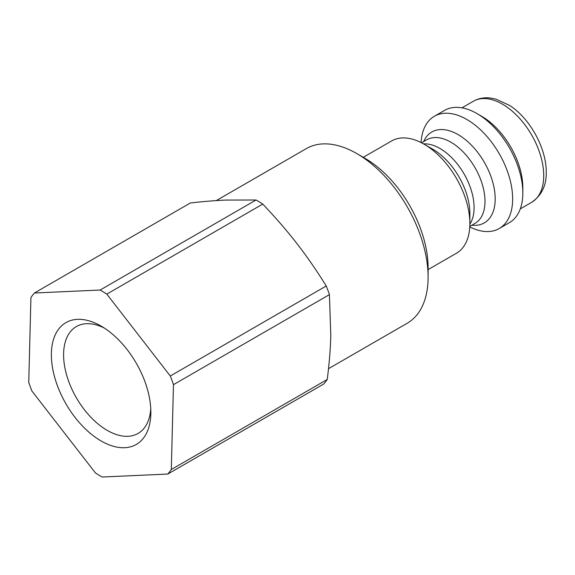<?xml version="1.0" encoding="UTF-8"?>
<svg xmlns="http://www.w3.org/2000/svg" width="575" height="575" viewBox="0 0 575 575"><rect width="100%" height="100%" fill="white"/><g stroke="black" fill="none" stroke-linecap="round" stroke-linejoin="round"><path stroke-width="0.86" d="M469.768 226.924A64.824 37.425 -120 0 0 499.222 228.534A64.824 37.425 -120 0 0 512.648 198.857A64.824 37.425 -120 0 0 484.351 133.623A64.824 37.425 -120 0 0 434.398 116.251A64.824 37.425 -120 0 0 421.065 142.564M499.222 228.534L509.407 222.654A64.824 37.425 -120 0 0 522.833 192.977A64.824 37.425 -120 0 0 476.998 113.584A64.824 37.425 -120 0 0 444.583 110.371L434.398 116.251M476.998 113.584L481.584 116.229A58.341 33.688 -120 0 1 522.833 187.687L522.833 192.977M216.279 200.596L306.374 148.58A100.841 58.219 60 0 1 356.795 153.575A100.841 58.219 60 0 1 428.102 277.078A100.841 58.219 60 0 1 407.215 323.243L328.512 368.683M428.102 277.078L428.102 267.67A89.319 51.57 -120 0 0 364.945 158.276L356.795 153.575M428.102 269.596L456.442 253.237A64.824 37.425 -120 0 0 469.868 223.56A64.824 37.425 -120 0 0 424.027 144.167A64.824 37.425 -120 0 0 391.611 140.954L363.278 157.313M424.027 144.167L432.759 149.205A52.476 30.302 60 0 1 469.868 213.476L469.868 223.56M171.3 469.509A113.807 65.708 60 0 1 167.785 474.059L102.113 477.02A113.807 65.708 60 0 1 95.421 472.93L31.927 391.043A113.807 65.708 60 0 1 28.75 382.397L30.928 297.548A113.807 65.708 60 0 1 34.443 292.998L190.39 202.961C203.658 201.487 215.424 200.517 225.68 200.064L256.062 199.999A113.807 65.708 60 0 1 262.753 204.089C275.633 217.623 287.04 230.798 296.952 243.62C306.899 256.421 316.667 270.537 326.248 285.983L170.301 376.014A113.807 65.708 60 0 1 173.478 384.653L329.425 294.623L330.79 335.627C330.467 348.896 329.281 363.508 327.247 379.471L171.3 469.509L173.478 384.653M256.062 199.999L100.115 290.037A113.807 65.708 60 0 1 106.806 294.12L262.753 204.089M167.785 474.059L323.732 384.021A113.807 65.708 60 0 0 327.247 379.471M326.248 285.983A113.807 65.708 60 0 1 329.425 294.623M100.115 290.037L34.443 292.998M170.301 376.014L106.806 294.12M150.837 413.907A70.344 40.617 -120 0 0 150.851 412.246A70.344 40.617 -120 0 0 101.114 326.09A70.344 40.617 -120 0 0 51.376 354.25A70.344 40.617 -120 0 0 100.143 440.393A70.344 40.617 -120 0 0 150.837 413.907M150.758 408.545A61.698 35.621 60 0 1 138.079 433.435A61.698 35.621 60 0 1 76.374 397.807A61.698 35.621 60 0 1 76.374 326.564A61.698 35.621 60 0 1 104.269 328.03M461.955 107.827L473.29 101.286A58.341 33.688 60 0 1 518.247 116.912A58.341 33.688 60 0 1 543.72 175.627A58.341 33.688 60 0 1 531.638 202.335L520.296 208.883M471.902 225.184A52.476 30.302 -120 0 0 495.19 198.857A52.476 30.302 -120 0 0 465.118 139.43A52.476 30.302 -120 0 0 423.638 141.594M421.54 142.808L426.743 139.797A48.257 27.866 60 0 1 463.939 152.727A48.257 27.866 60 0 1 484.998 201.293A48.257 27.866 60 0 1 475.007 223.388L469.797 226.392M469.861 224.142A48.257 27.866 -120 0 0 474.088 207.597A48.257 27.866 -120 0 0 423.516 143.872M473.29 101.286C478.357 98.418 483.97 97.319 490.13 97.98L495.815 99.073L509.306 105.29C528.173 116.797 546.257 146.266 546.25 172.097C546.538 185.38 541.664 195.457 531.638 202.335"/></g></svg>
